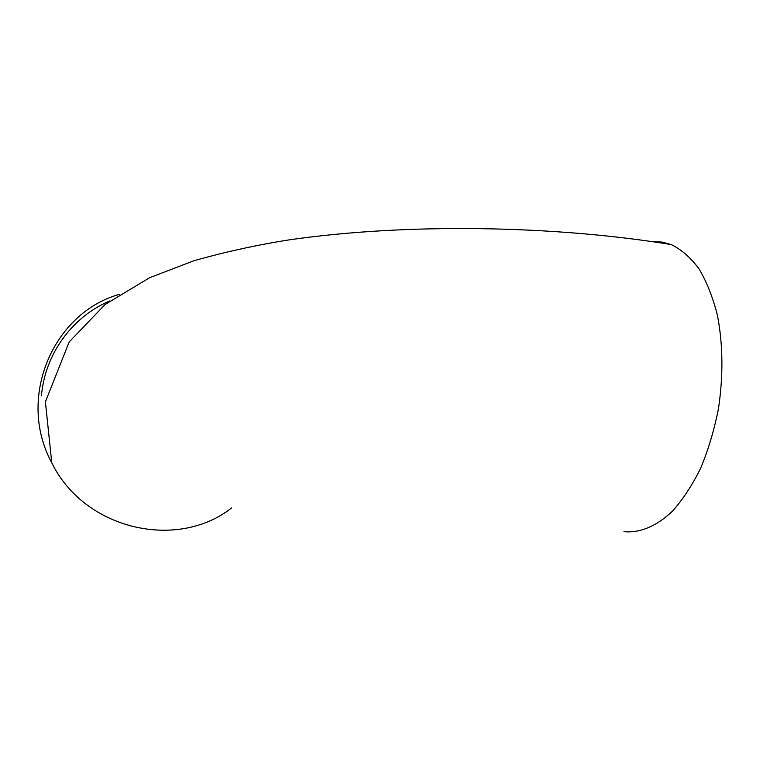 <?xml version="1.0" encoding="UTF-8"?>
<svg xmlns="http://www.w3.org/2000/svg" width="760" height="760" viewBox="0 0 760 760"><rect width="100%" height="100%" fill="white"/><g stroke="black" fill="none" stroke-linecap="round" stroke-linejoin="round"><path stroke-width="1.14" d="M231.486 508.003C177.222 550.762 84.255 529.711 51.784 462.792C16.369 397.983 53.105 312.778 119.415 294.348M623.96 531.677C639.673 533.178 656.469 526.414 672.438 511.195C682.832 499.576 692.246 485.222 700.682 468.141C708.32 449.768 714.248 429.951 718.466 408.671C723.378 375.601 723.026 344.479 717.421 315.295C712.842 297.264 706.705 281.779 699.01 268.822C690.612 257.602 681.387 249.527 671.317 244.587L662.102 242.07L652.726 241.68M41.449 395.798C44.944 353.751 72.589 316.521 109.877 300.903M51.784 462.792L45.391 401.84L69.16 341.99L105.079 304.513L149.663 277.704L193.886 260.756C225.872 251.722 258.067 244.701 290.444 239.675C407.284 222.993 554.068 225.387 671.317 244.587"/></g></svg>
